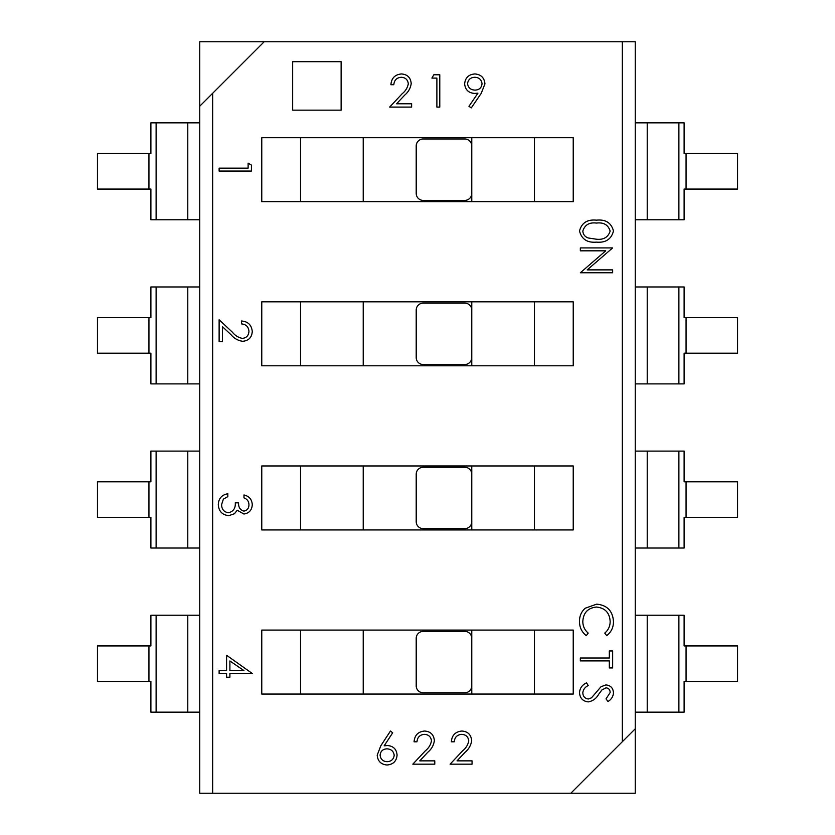 <?xml version="1.0" encoding="UTF-8"?>
<svg xmlns="http://www.w3.org/2000/svg" width="835" height="835" viewBox="0 0 835 835"><rect width="100%" height="100%" fill="white"/><g stroke="black" fill="none" stroke-linecap="round" stroke-linejoin="round"><path stroke-width="1.25" d="M570.806 793.25L635.258 793.25L635.258 728.788L570.806 793.25L199.742 793.25L199.742 106.212L264.194 41.75L199.742 41.75L199.742 106.212M635.258 728.788L635.258 41.75L264.194 41.75M573.228 301.832L261.772 301.832L261.772 365.803L573.228 365.803L573.228 301.832M573.228 137.702L261.772 137.702L261.772 201.673L573.228 201.673L573.228 137.702M573.228 465.961L261.772 465.961L261.772 529.933L573.228 529.933L573.228 465.961M573.228 630.091L261.772 630.091L261.772 694.062L573.228 694.062L573.228 630.091M678.886 219.772L684.105 219.772L684.105 189.075L737.545 189.075L737.545 153.536L684.105 153.536L684.105 122.849L635.258 122.849L635.258 219.772L678.886 219.772L678.886 122.849M686.057 189.075L686.057 153.536M678.886 383.902L678.886 286.969L635.258 286.969L635.258 383.902L684.105 383.902L684.105 353.205L686.057 353.205L686.057 317.665L684.105 317.665L684.105 286.969L678.886 286.969M678.886 548.031L684.105 548.031L684.105 517.335L737.545 517.335L737.545 481.795L684.105 481.795L684.105 451.098L635.258 451.098L635.258 548.031L678.886 548.031L678.886 451.098M686.057 517.335L686.057 481.795M686.057 353.205L737.545 353.205L737.545 317.665L686.057 317.665M678.886 712.151L684.105 712.151L684.105 681.464L686.057 681.464L686.057 645.925L684.105 645.925L684.105 615.228L635.258 615.228L635.258 712.151L678.886 712.151L678.886 615.228M156.114 548.031L156.114 451.098L150.895 451.098L150.895 481.795L97.455 481.795L97.455 517.335L150.895 517.335L150.895 548.031L199.742 548.031M199.742 451.098L156.114 451.098M148.943 681.464L150.895 681.464L150.895 712.151L156.114 712.151L156.114 615.228L150.895 615.228L150.895 645.925L97.455 645.925L97.455 681.464L148.943 681.464L148.943 645.925M199.742 286.969L150.895 286.969L150.895 317.665L97.455 317.665L97.455 353.205L150.895 353.205L150.895 383.902L156.114 383.902L156.114 286.969M156.114 383.902L199.742 383.902M148.943 353.205L148.943 317.665M199.742 615.228L156.114 615.228M156.114 712.151L199.742 712.151M148.943 517.335L148.943 481.795M471.775 201.673L471.775 137.702M471.775 365.803L471.775 301.832M471.775 529.933L471.775 465.961M471.775 694.062L471.775 630.091M363.225 630.091L363.225 694.062M363.225 465.961L363.225 529.933M363.225 301.832L363.225 365.803M363.225 137.702L363.225 201.673M199.742 122.849L150.895 122.849L150.895 153.536L97.455 153.536L97.455 189.075L150.895 189.075L150.895 219.772L156.114 219.772L156.114 122.849M156.114 219.772L199.742 219.772M148.943 189.075L148.943 153.536M686.057 681.464L737.545 681.464L737.545 645.925L686.057 645.925M534.463 365.803L534.463 301.832M300.537 301.832L300.537 365.803M300.537 137.702L300.537 201.673M534.463 201.673L534.463 137.702M534.463 529.933L534.463 465.961M300.537 465.961L300.537 529.933M534.463 694.062L534.463 630.091M300.537 630.091L300.537 694.062M471.775 638.368A6.983 6.983 0 0 0 464.792 631.385L423.188 631.385A6.983 6.983 0 0 0 416.206 638.368L416.206 685.785A6.983 6.983 0 0 0 423.188 692.768L464.792 692.768A6.983 6.983 0 0 0 471.775 685.785M471.775 474.238A6.983 6.983 0 0 0 464.792 467.256L423.188 467.256A6.983 6.983 0 0 0 416.206 474.238L416.206 521.656A6.983 6.983 0 0 0 423.188 528.639L464.792 528.639A6.983 6.983 0 0 0 471.775 521.656M471.775 310.109A6.983 6.983 0 0 0 464.792 303.126L423.188 303.126A6.983 6.983 0 0 0 416.206 310.109L416.206 357.537A6.983 6.983 0 0 0 423.188 364.509L464.792 364.509A6.983 6.983 0 0 0 471.775 357.537M471.775 145.979A6.983 6.983 0 0 0 464.792 138.996L423.188 138.996A6.983 6.983 0 0 0 416.206 145.979L416.206 193.407A6.983 6.983 0 0 0 423.188 200.39L464.792 200.39A6.983 6.983 0 0 0 471.775 193.407M248.12 163.18L251.429 165.079L251.429 171.05L219.125 171.05L219.125 168.148L248.12 168.148L248.12 163.18M248.945 331.38C248.579 326.84 246.095 324.345 241.492 323.897L241.492 320.995C248.047 321.527 251.638 325.045 252.264 331.537C251.826 337.497 248.621 340.743 242.661 341.296C238.048 340.649 234.176 338.467 231.065 334.752L222.434 326.673L222.434 341.703L219.125 341.703L219.125 319.753L232.495 332.288C235.146 335.586 238.445 337.622 242.4 338.394C246.492 337.883 248.673 335.545 248.945 331.38M248.945 504.622C248.799 501.303 247.15 499.048 243.977 497.869L243.977 494.967C249.122 496.178 251.888 499.382 252.264 504.58C251.982 510.07 249.185 513.212 243.872 514.016L237.224 510.248L234.468 513.744L228.727 515.675C222.152 514.892 218.676 511.166 218.3 504.497C218.634 498.453 221.807 494.863 227.819 493.725L227.819 496.627L223.362 499.153L221.609 504.549C221.661 509.267 223.937 512.012 228.446 512.773C233.351 511.584 235.627 508.264 235.282 502.837L238.591 502.837C238.33 507.179 240.094 509.934 243.883 511.124C247.264 510.404 248.955 508.244 248.945 504.622M226.577 655.266L252.264 673.49L229.896 673.49L229.896 677.216L226.577 677.216L226.577 673.49L219.125 673.49L219.125 670.588L226.577 670.588L226.577 655.266M229.896 660.965L229.896 670.588L243.924 670.588L229.896 660.965M613.474 621.532C613.506 627.346 611.251 632.053 606.711 635.633L604.77 633.097C608.371 630.018 610.166 626.104 610.155 621.355C609.56 612.692 604.989 607.932 596.461 607.045C587.84 607.963 583.3 612.796 582.82 621.553C582.872 626.208 584.667 630.06 588.205 633.097L586.285 635.633C581.755 632.053 579.5 627.367 579.511 621.574C579.396 616.261 581.275 611.815 585.158 608.245L596.681 604.154C607.16 605.166 612.754 610.97 613.474 621.532M609.331 658.001L609.331 650.956L612.639 650.956L612.639 667.937L609.331 667.937L609.331 660.892L580.335 660.892L580.335 658.001L609.331 658.001M579.511 692.674C579.887 688.082 582.245 684.804 586.567 682.853L588.205 685.577C585.095 687.048 583.3 689.407 582.82 692.674C582.945 696.348 584.771 698.457 588.299 699.01L591.472 697.851L601.012 686.725L605.928 684.919C610.656 685.431 613.172 688.082 613.474 692.883C613.151 696.63 611.324 699.5 608.005 701.494L606.022 698.864L610.155 692.559C610.103 689.783 608.736 688.207 606.064 687.821L601.899 689.95L598.674 694.292C596.305 698.54 592.829 701.076 588.247 701.901C582.83 701.243 579.918 698.175 579.511 692.674M461.734 734.351C457.194 734.716 454.699 737.201 454.25 741.804L451.349 741.804C451.881 735.249 455.399 731.658 461.891 731.032C467.851 731.481 471.097 734.675 471.65 740.635C471.003 745.258 468.821 749.12 465.105 752.231L457.027 760.862L472.057 760.862L472.057 764.171L450.107 764.171L462.632 750.801C465.93 748.15 467.976 744.851 468.748 740.895C468.237 736.804 465.899 734.623 461.734 734.351M424.462 734.351C419.911 734.716 417.416 737.201 416.968 741.804L414.066 741.804C414.609 735.249 418.116 731.658 424.608 731.032C430.568 731.481 433.824 734.675 434.367 740.635C433.72 745.258 431.538 749.12 427.833 752.231L419.744 760.862L434.784 760.862L434.784 764.171L412.824 764.171L425.359 750.801C428.658 748.15 430.693 744.851 431.465 740.895C430.964 736.804 428.626 734.623 424.462 734.351M380.812 745.78L390.456 731.032L392.69 732.786L384.152 745.843L387.503 745.53C393.368 746.052 396.573 749.235 397.084 755.101C396.521 761.217 393.16 764.516 386.991 764.996C380.99 764.463 377.733 761.186 377.201 755.164L380.812 745.78M386.897 748.849C382.785 749.068 380.52 751.218 380.102 755.278C380.656 759.318 383.004 761.457 387.148 761.687C391.291 761.447 393.64 759.318 394.193 755.278C393.577 751.176 391.145 749.037 386.897 748.849M579.511 230.971C581.661 222.841 587.318 219.24 596.482 220.169C605.646 219.219 611.314 222.82 613.474 230.971C611.356 239.217 605.688 242.933 596.482 242.129C587.266 242.933 581.609 239.217 579.511 230.971M596.493 223.07C589.333 222.173 584.782 224.845 582.82 231.076C583.143 234.562 584.991 236.869 588.372 238.006L596.493 239.227C603.611 239.969 608.172 237.244 610.155 231.076C608.204 224.845 603.653 222.183 596.493 223.07M580.335 250.824L580.335 247.922L612.639 247.922L587.214 269.882L612.639 269.882L612.639 272.774L580.335 272.774L605.709 250.824L580.335 250.824M481.211 93.363L471.264 107.913L468.946 106.306L477.933 93.176L474.53 93.416C468.539 92.967 465.241 89.783 464.636 83.844C465.272 77.707 468.696 74.409 474.927 73.95C481.023 74.472 484.363 77.78 484.937 83.876L481.211 93.363M475.073 90.107C479.259 89.929 481.576 87.79 482.035 83.688C481.43 79.596 479.008 77.457 474.771 77.269C470.554 77.467 468.143 79.607 467.537 83.688C468.237 87.821 470.742 89.961 475.073 90.107M431.914 78.093L433.814 74.785L439.784 74.785L439.784 107.089L436.882 107.089L436.882 78.093L431.914 78.093M401.301 77.269C396.75 77.634 394.256 80.118 393.807 84.721L390.905 84.721C391.448 78.156 394.955 74.576 401.447 73.95C407.407 74.388 410.663 77.592 411.206 83.552C410.559 88.166 408.378 92.038 404.672 95.148L396.583 103.78L411.624 103.78L411.624 107.089L389.663 107.089L402.199 93.718C405.497 91.067 407.532 87.769 408.305 83.813C407.804 79.722 405.466 77.54 401.301 77.269M292.657 61.696L292.657 110.157L341.129 110.157L341.129 61.696L292.657 61.696M622.336 741.71L622.336 41.75M212.664 793.25L212.664 93.29M647.219 383.902L647.219 286.969M647.219 548.031L647.219 451.098M647.219 712.151L647.219 615.228M187.781 548.031L187.781 451.098M187.781 383.902L187.781 286.969M187.781 712.151L187.781 615.228M187.781 219.772L187.781 122.849M647.219 219.772L647.219 122.849"/></g></svg>
